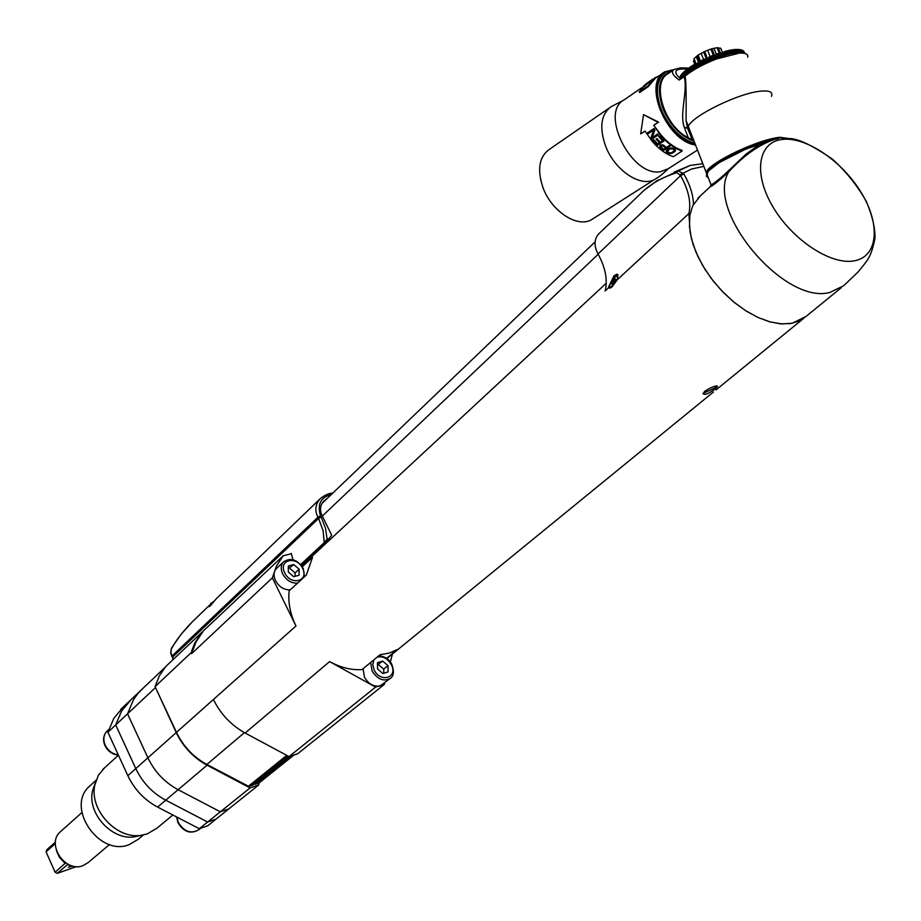 <?xml version="1.0" encoding="UTF-8"?>
<svg xmlns="http://www.w3.org/2000/svg" width="921" height="921" viewBox="0 0 921 921"><rect width="100%" height="100%" fill="white"/><g stroke="black" fill="none" stroke-linecap="round" stroke-linejoin="round"><path stroke-width="1.38" d="M700.075 196.138L692.73 205.751L689.887 215.272L689.449 226.451L691.464 238.85L695.896 251.997L702.562 265.363L711.231 278.418L721.557 290.622L733.093 301.466L745.4 310.538L757.96 317.457L770.278 321.97L781.848 323.927L792.233 323.259L806.048 316.444L799.014 321.095L790.379 323.593L780.421 323.824L769.461 321.751L757.891 317.423L746.091 310.976L734.498 302.618L723.515 292.648L713.556 281.423L704.968 269.323L698.049 256.809L693.041 244.33L690.117 232.311L688.908 213.557L617.3 279.731L612.269 286.638L610.186 288.1L608.597 287.789L605.132 290.99C607.837 280.03 605.465 267.7 598.028 253.977L680.573 175.623L676.935 172.653C664.145 176.556 653.139 182.496 643.929 190.451L641.649 192.639M708.318 177.845L706.372 176.268L706.695 173.724C708.272 170.661 712.762 166.782 720.176 162.108L745.561 149.225L774.319 139.532C759.019 144.712 743.857 155.442 728.833 171.72C718.99 180.781 712.739 185.823 710.079 186.859L709.584 187.32M761.011 143.446L746.229 153.957L724.931 174.138C718.058 180.228 713.43 183.786 711.058 184.833L710.091 186.859L697.853 198.211M854.251 260.839C830.846 265.421 791.83 239.598 772.546 206.212C752.906 172.86 758.259 141.776 782.459 139.416C806.393 136.573 842.865 161.636 861.653 193.295C880.764 224.908 877.966 256.752 854.251 260.839M768.287 141.143L778.694 138.438M788.779 139.267L787.685 138.334M787.593 138.288L779.27 137.759C759.94 139.439 716.273 159.356 708.502 169.878L707.098 174.955M707.443 176.314L706.131 172.296C709.446 162.51 758.536 139.106 780.041 137.287L789.642 138.657M673.424 69.961L668.381 73.427C650.721 82.13 664.179 126.131 688.263 137.77L692.201 139.969M693.916 141.235C680.492 136.181 670.143 125.302 662.89 108.586C656.086 87.599 659.355 74.889 672.687 70.468M684.925 75.487L684.13 76.65C688.16 90.373 679.272 113.559 684.222 127.086L688.263 137.77M680.527 78.343L678.224 76.685C674.126 71.919 675.358 69.351 681.92 68.994L680.124 67.935L674.218 69.42C670.764 71.516 672.411 75.062 679.134 80.046L680.515 78.481M726.83 54.753L709.918 60.751L693.041 69.593M686.076 74.624L685.028 76.178C692.811 69.858 703.333 64.113 716.619 58.932L739.218 53.142C745.446 52.773 748.289 54.109 747.737 57.148M771.418 96.325C773.076 92.227 769.806 90.477 761.632 91.087C739.977 92.376 691.211 116.207 688.206 126.718L687.791 128.445L686.076 120.628C686.318 93.493 685.972 78.676 685.028 76.178L679.134 80.046M684.81 71.17L684.153 72.54L685.189 75.142M684.717 75.487L683.716 72.932L684.303 71.631M683.612 72.241L683.014 73.599L683.969 76.006M683.543 76.293L682.634 73.979L683.106 72.759M682.553 73.289L682.024 74.613L682.864 76.754M682.484 77.007L681.885 74.083M681.621 74.302L681.897 77.422M681.563 77.64L681.149 75.004M681.298 74.682L680.492 75.821L681.056 77.986M680.78 78.17L680.458 75.925M680.297 76.155L680.228 78.135M679.882 76.984L679.514 77.64M744.26 51.99L744.836 53.418M744.813 53.406L743.915 51.507M743.719 51.219L744.686 53.349M744.571 53.303L743.178 50.816M743.051 50.643L744.318 53.199M744.122 53.13L742.602 50.379M742.245 50.206L743.742 53.015M743.489 52.946L741.704 49.987M741.313 49.884L742.994 52.831M742.671 52.773L740.691 49.711M740.231 49.642L742.061 52.693M741.681 52.647L740.68 50.114L739.563 49.515M739.149 49.561L740.991 52.589M740.553 52.578L739.517 49.987L738.308 49.423M737.686 49.458L738.723 49.953L739.759 52.566M739.264 52.566L738.228 49.953L736.927 49.412M736.155 49.469L737.341 49.964L738.389 52.601M737.848 52.635L736.8 49.987L735.442 49.492M734.521 49.573L735.833 50.056L736.892 52.716M736.305 52.773L735.246 50.114L733.841 49.642M732.782 49.78L734.21 50.229L735.28 52.9M734.647 52.992L733.577 50.31L732.126 49.884M730.952 50.068L732.022 49.872L733.542 53.165M730.318 50.206L731.804 50.597L732.874 53.291M729.041 50.436L730.249 50.183L731.7 53.51M727.049 50.885L729.916 50.966L730.998 53.66M728.384 50.574L729.766 53.936M724.988 51.403L726.45 51.058L727.786 54.42M724.919 51.415L727.947 51.403L729.029 54.109M726.427 51.023L727.74 54.431M726.98 54.627L725.898 51.921L724.401 51.553L725.783 54.961M724.401 51.553L725.644 54.995M723.48 55.628L722.306 52.152L723.71 55.559M722.214 52.186L720.844 48.422L722.329 52.163L723.779 52.509L724.85 55.225M721.27 56.331L720.153 52.819L721.58 56.239M720.222 52.831L721.592 53.165L722.674 55.882M720.441 56.618L719.359 53.89L718.253 53.453L719.405 56.964M718.046 53.556L719.013 57.102M718.173 57.401L717.091 54.684L716.031 54.235L717.194 57.758M715.847 54.339L716.722 57.931M715.87 58.253L714.788 55.525L713.787 55.076L714.972 58.599M713.614 55.179L714.42 58.817M713.556 59.151L711.53 55.974L712.727 59.497M711.369 56.066L712.106 59.75M709.792 60.728L708.974 57.033L710.494 60.429M709.135 56.998L710.172 57.378L711.242 60.107M707.501 61.753L706.741 58.023L708.261 61.408M706.902 57.977L707.858 58.38L708.94 61.108M705.233 62.812L704.162 60.084L704.565 59.036L706.05 62.421M704.703 59.002L706.66 62.133M703.011 63.894L701.929 61.177L702.332 60.118L703.886 63.457M702.527 60.049L704.404 63.204M700.835 65.011L699.764 62.294L700.19 61.2L701.756 64.528M700.409 61.12L702.193 64.309M698.717 66.139L697.646 63.434L698.106 62.306L699.684 65.621M698.348 62.214L700.041 65.426M697.957 66.565L696.391 63.261L697.681 66.715M696.345 63.33L695.608 64.585L696.679 67.291M694.722 68.442L693.651 65.736L694.146 64.574L695.758 67.82M694.422 64.447L695.942 67.717M694.02 68.868L692.604 65.518L693.916 68.925M692.592 65.575L691.786 66.899L692.857 69.593M691.084 70.744L690.025 68.062L690.52 66.865L692.166 70.031M690.842 66.703L692.074 65.863M692.189 70.019L690.831 66.657L692.189 65.782M690.462 71.17L689.173 67.786L690.301 67.026M689.173 67.843L688.378 69.202L689.426 71.884M688.839 72.299L687.619 68.902L688.632 68.189M687.596 68.96L686.836 70.341L687.883 73.001M687.342 73.404L686.18 70.008L687.066 69.34M686.467 74.094L685.431 71.458L686.145 70.077M685.984 74.497L684.856 71.09L685.627 70.491M720.625 48.18L718.368 48.03L720.268 52.819M718.368 48.03L719.911 52.9M717.827 47.639L713.936 48.329L716.25 54.155L717.873 53.591M719.255 53.119L717.091 47.696M713.936 48.329L711.91 48.778L714.328 54.869M711.91 48.778L707.627 50.275L710.114 56.561M713.315 55.26L710.874 49.101M707.627 50.275L704.692 51.518L707.19 57.827M704.692 51.518L701.146 53.349L703.586 59.497M706.119 58.311L703.621 52.025M701.146 53.349L698.153 55.122L700.49 61.039M698.153 55.122L696.264 56.688L698.417 62.133M699.638 61.488L697.347 55.674M696.264 56.688L694.043 58.599L695.977 63.491L694.469 64.378L695.896 63.561M694.043 58.599L695.574 63.733M694.043 59.865L693.467 61.016L694.733 64.228M681.92 68.994L687.492 69.017M694.768 143.4C680.32 138.749 669.118 127.374 661.151 109.265C654.946 91.352 656.604 78.895 666.113 71.873L673.861 69.628M664.904 72.678C655.683 79.828 654.129 92.215 660.265 109.864C668.6 128.652 680.216 140.119 695.102 144.252M695.39 144.977C666.551 141.224 642.248 82.809 664.824 71.826L674.011 69.535M647.854 86.01L639.232 91.939L639.727 92.491L648.407 86.516L647.854 86.01L654.75 77.836L658.469 76.201M641.672 87.783L624.334 99.733C598.926 112.35 631.645 177.408 660.564 171.686L668.255 168.716C662.89 173.931 658.48 177.431 655.027 179.227C641.016 188.022 614.445 170.339 605.454 145.714C599.134 127.179 601.033 114.169 611.153 106.698L623.782 100.09M663.27 72.886L655.188 78.458L648.407 86.516M654.186 125.06L658.596 122.125L643.514 114.63L658.089 122.332L653.703 125.256L661.186 135.134C667.702 142.743 674.656 147.821 682.058 150.353L682.081 151.044C674.563 148.454 667.495 143.296 660.864 135.548L653.703 125.256M682.081 151.044L673.309 156.685C665.791 154.129 658.734 148.995 652.137 141.293L644.999 131.047L640.682 133.925L645.057 131.139M653.173 78.918L645.897 83.926L639.232 91.939M652.874 79.091L650.007 81.083M645.897 83.926L646.922 83.212M643.1 87.138L643.791 85.814L650.479 81.06L643.791 85.814M642.904 86.919L649.558 82.119M647.152 83.051L649.639 81.336M649.374 81.957L643.986 86.712M609.541 107.815L549.192 149.49C539.038 156.961 536.989 169.694 543.01 187.677C551.61 211.542 577.72 228.362 591.766 219.543L593.446 218.473M540.374 178.559L543.068 188.103M640.682 133.925L643.514 114.63M650.928 137.713L653.68 130.103L648.165 133.764L647.544 132.785L654.037 128.491L654.969 129.953L652.103 137.62L657.767 133.89L658.48 134.8L651.987 139.083L651.274 137.367L651.987 139.083M654.025 128.48L647.544 132.785M659.448 135.986L658.619 136.538L662.418 140.717L660.196 142.168L656.892 138.576L656.063 139.117L659.367 142.72L657.571 143.895L653.783 139.716L652.954 140.257L657.536 145.207L664.041 140.959L659.448 135.986M660.668 144.862L659.816 147.095L663.684 150.376L670.2 146.151L669.36 145.53L666.447 147.429L663.132 144.931L660.668 144.862M663.684 150.376L660.357 147.774M668.22 153.254L667.126 151.988L669.912 153.669L674.794 151.643L675.6 149.985L674.736 149.041L671.904 147.867L669.107 148.385L666.47 150.273L667.08 152.598M658.4 134.696L652.31 138.703M653.68 130.103L648.165 133.764M651.274 137.367L654.071 129.826M647.947 132.532L648.557 133.487M659.022 136.262L662.418 140.717M656.466 138.852L659.367 142.72M653.357 139.992L657.536 145.207M663.834 140.752L657.755 144.735M669.832 145.886L663.799 149.801M659.816 147.095L659.966 145.437M660.53 147.245L660 146.589M661.117 145.449L660.645 146.347L662.993 145.863L662.072 145.023L660.933 145.955M663.155 145.334L665.618 147.97L662.993 145.863M665.618 147.97L663.534 149.317L660.645 146.347M669.912 153.669L668.243 152.633M669.072 152.921L669.06 153.554M666.505 152.08L666.286 150.664M666.217 151.551L666.286 150.94M675.346 151.125L672.71 152.99M674.794 151.643L674.771 150.998M671.87 153.37L671.858 152.725L669.912 153.024M672.687 152.345L671.858 152.725M671.029 153.588L671.029 152.944M667.529 150.135L667.334 151.194L669.958 148.937L672.767 148.926L672.802 148.304L670.718 148.074L667.46 150.745M672.802 148.304L674.483 150.388L671.858 152.575L669.751 152.932L667.334 151.194M672.767 148.926L674.483 150.388M667.944 149.686L667.875 150.284M669.958 148.937L670.028 148.339M670.649 148.672L670.718 148.074M671.351 148.58L671.409 147.982M672.054 148.672L672.111 148.062M673.907 149.582L673.93 148.949M674.333 149.973L674.345 149.34M707.224 171.732L706.971 173.206M693.283 139.624L692.65 139.405M302.307 566.737L312.53 557.263L306.371 575.026L289.171 590.833C287.893 602.173 290.161 613.893 295.975 626.004L213.419 699.488C220.591 714.086 231.171 725.264 245.147 733.024L289.056 756.602L297.69 753.758L384.425 684.315L375.561 687.101L329.603 661.6C340.632 667.61 351.442 670.269 362.034 669.579L380.097 654.716L389.261 653.07L397.4 649.512L386.567 658.354M715.306 388.766C708.64 393.785 704.53 395.397 702.976 393.612L704.956 391.091C712.037 386.751 716.204 385.231 717.471 386.521L715.306 388.766M716.791 385.899L714.857 387.96L703.022 393.44M618.129 274.849L615.309 276.565L608.482 287.214L614.042 275.644L617.07 274.182L617.864 278.533L617.3 279.731M608.482 287.214L608.597 287.789M643.906 190.463L598.581 234.003C594.068 239.299 593.884 245.965 598.028 253.977M693.49 204.243C693.133 194.688 689.921 184.568 683.843 173.896L677.775 170.638L676.935 172.653M702.758 163.731L690.324 165.389L656.8 180.93M327.289 541.111L328.417 541.099M202.585 632.128L195.954 642.018L191.649 653.622L191.66 651.032L194.676 643.261L201.734 632.439L283.184 555.777L291.347 553.717M260.321 779.27L259.975 780.409M259.262 782.815L258.582 785.06L250.052 787.939L207.087 765.201C193.422 757.718 183.141 746.85 176.222 732.598L155.384 687.296M143.216 688.102L137.851 693.582L133.522 699.661L127.535 713.81L133.522 699.661L137.851 693.582L143.216 688.102M155.258 687.791L127.535 713.81L147.901 757.81L127.535 713.81L115.689 724.942L135.79 768.586C142.421 782.47 152.402 793.004 165.722 800.188L207.628 822.016L220.338 811.804L228.788 808.914L220.338 811.804L178.121 789.711L220.338 811.804L250.052 787.939M123.564 706.729L113.893 718.219L107.907 732.253L115.689 724.942L121.676 710.862L131.346 699.35L121.676 710.862L115.689 724.942L135.79 768.586L127.835 775.666C134.42 789.47 144.332 799.935 157.595 807.072L199.293 828.716L207.628 822.016L216.044 819.126L207.628 822.016L165.722 800.188C152.402 793.004 142.421 782.47 135.79 768.586L147.901 757.81C154.613 771.798 164.686 782.436 178.121 789.711C164.686 782.436 154.613 771.798 147.901 757.81L176.222 732.598M258.582 785.06L207.674 825.826L199.293 828.716M165.688 666.597L159.333 675.899L155.062 686.617L191.188 652.667M252.711 785.164L288.561 756.348L252.838 785.095L248.889 786.453L206.857 764.465C193.41 757.085 183.279 746.39 176.475 732.368L155.062 686.617M293.039 559.738L291.243 553.406L290.748 553.866M327.588 498.1L323.547 501.254C320.071 505.456 319.587 510.199 322.085 515.495L331.675 535.262L326.356 542.135L324.204 542.653L300.649 564.561M327.105 539.176L325.481 528.159L321.153 517.072L318.574 518.454L323.121 530.669L324.204 542.653L327.105 539.176L329.223 538.647M192.57 621.606C183.014 631.173 175.934 640.348 171.306 649.155L170.892 652.667L172.02 656.005L317.941 517.222L320.508 515.841C317.089 504.282 320.658 497.202 331.238 494.6M323.329 501.508L325.907 499.712M301.328 565.367L326.356 542.135M306.267 560.785L307.556 560.463M295.975 626.004L272.363 577.835L191.649 653.622M272.363 577.835L276.553 565.885L283.184 555.777M290.253 589.831C284.082 590.073 279.178 587.022 275.54 580.691C273.353 575.798 273.629 571.768 276.346 568.614L276.83 568.153M288.354 565.943L288.285 571.999L293.638 576.661L299.049 575.257L299.106 569.201L293.764 564.561L288.354 565.943M288.331 568.671L293.764 564.561M289.758 568.303L295.088 572.931L299.106 569.201M295.088 572.931L295.054 576.293M173.459 659.24L172.561 657.157L318.574 518.454L317.941 517.222C314.602 510.695 315.258 504.616 319.921 498.986L216.308 598.708L210.207 605.926L208.986 606.686L209.528 605.27M217.437 597.614L216.308 598.708M375.561 687.101L289.056 756.602M392.45 653.991L390.32 662.038M384.828 682.772L384.425 684.315M389.997 678.627L380.097 685.892C373.811 687.043 368.596 684.153 364.463 677.211L363.07 668.715M377.46 662.66L377.541 668.888L382.86 673.516L388.086 671.904L387.983 665.687L382.675 661.071L377.46 662.66M377.483 664.835L382.675 661.071M378.427 664.548L383.712 669.141L387.983 665.687M383.712 669.141L383.781 673.239M610.6 287.905L609.886 287.479M612.12 285.959L609.806 287.421C608.608 285.901 610.358 282.517 615.067 277.256L617.404 275.782C618.613 277.302 616.851 280.698 612.12 285.959M615.355 280.237L615.619 279.454M615.723 279.57L615.09 278.867L611.958 282.816L612.097 284.336L615.32 280.283M288.734 756.44L254.933 783.414M293.419 755.381L258.836 783.103L255.036 784.381L289.862 756.406M127.835 775.666L107.907 732.253M172.86 814.993L156.927 828.221L147.164 833.931L141.028 835.335C116.391 839.468 89.003 809.536 94.851 784.876L98.409 775.206L104.614 767.78M139.992 835.566L134.443 836.832C112.017 840.585 87.173 813.439 92.491 790.989L95.243 783.069M143.434 834.944L138.046 839.434L129.113 844.672C99.031 856.979 65.333 807.176 89.418 786.292L90.903 784.945M61.131 831.087L60.245 831.882C45.981 844.108 65.207 872.935 82.878 865.705L88.278 862.505L109.495 844.511M56.918 851.948L60.832 858.879L67.106 863.737M56.273 850.106L59.335 857.232L65.069 863.38L55.133 872.268L57.298 873.361L67.175 864.854L69.34 864.877M55.456 842.07L46.81 849.749L46.05 851.833L55.364 843.567M46.05 851.833L55.133 872.268M57.298 873.361L76.385 866.592M70.871 865.475L68.35 867.271L72.69 866.028M788.71 138.553C797.321 138.185 811.873 145.023 832.354 159.08C846.203 171.651 857.566 185.846 866.442 201.664C872.498 216.377 875.33 228.65 874.95 238.458C870.886 257.753 868.25 259.308 858.084 271.971L843.659 285.752L829.913 292.429C784.093 305.231 704.68 210.08 728.833 171.72L728.511 170.661M707.904 176.809L707.109 174.783M772.12 139.808C755.208 143.941 738.63 150.722 722.386 160.173L709.469 170.155M692.051 136.78L691.855 137.736M687.791 128.445L684.222 127.086M692.627 65.518L693.939 64.712M700.582 61.005L702.17 60.199M709.423 56.86L711.116 56.146L709.377 56.86M711.691 55.916L713.384 55.237M735.833 50.056L735.246 50.114M734.21 50.229L733.577 50.31M732.471 50.482L731.804 50.597M730.629 50.816L729.916 50.966M728.695 51.231L727.947 51.403M726.669 51.714L725.898 51.921M724.574 52.278L723.779 52.509M722.409 52.911L721.592 53.165M720.187 53.614L719.359 53.89M717.931 54.385L717.091 54.684M715.64 55.202L714.788 55.525M713.338 56.089L712.486 56.434M711.024 57.021L710.172 57.378M708.71 58L707.858 58.38M706.419 59.025L705.578 59.416M704.162 60.084L703.333 60.487M701.929 61.177L701.123 61.592M699.764 62.294L698.97 62.709M697.646 63.434L696.886 63.86M695.608 64.585L694.871 65.011M693.651 65.736L692.949 66.174M691.786 66.899L691.118 67.337M690.025 68.062L689.403 68.488M688.378 69.202L687.791 69.628M656.558 178.26L655.027 179.227M692.097 138.564L692.995 138.875M329.603 661.6L245.147 733.024M688.908 213.557C691.314 202.47 688.54 189.818 680.573 175.623L683.843 173.896M680.089 174.748L691.395 169.05L703.805 166.379M598.178 254.254L322.177 516.197M157.595 807.072L207.087 765.201M320.508 515.841L321.153 517.072M201.711 632.474L165.607 666.677M176.475 732.368L213.419 699.488M297.495 583.189C291.312 583.407 286.385 580.345 282.712 573.99C280.514 569.074 280.778 565.034 283.507 561.868L276.346 568.614M302.572 568.303C309.479 581.209 290.84 586.159 284.773 572.908C277.935 559.899 296.608 555.202 302.572 568.303M206.857 764.465L244.445 732.644M248.256 786.373L286.742 755.37M248.889 786.453L287.191 755.611M192.535 621.583L180.85 634.592L172.526 646.554L171.318 648.603L170.684 652.989L171.847 656.408M173.206 659.482L172.377 657.571M211.554 604.429L209.643 606.409M370.679 662.475L372.084 670.995C377.714 679.56 383.861 681.954 390.539 678.201C393.774 675.91 394.246 671.397 391.943 664.674M377.103 657.18C382.745 655.833 387.488 658.319 391.333 664.663C398.379 677.706 380.385 683.359 374.145 669.924L372.74 664.467L373.961 659.77M612.822 283.438L611.958 282.816M614.146 282.333L612.81 281.366M613.72 280.272L614.733 281.043M615.585 279.892L614.744 279.282M118.291 754.863C112.454 754.046 108.091 750.811 105.201 745.181C102.968 739.747 103.486 735.165 106.767 731.435L108.678 729.639M107.354 730.894L106.767 731.435C103.302 735.384 102.692 740.093 104.936 745.561C107.872 751.306 112.35 754.483 118.395 755.093M176.878 817.088L178.306 822.499C184.235 831.836 191.119 834.219 198.971 829.637C190.797 834.403 183.809 832.135 178.018 822.844L176.59 816.939M64.988 863.748L64.424 862.482M706.695 173.724L711.058 184.833M782.908 138.346L787.962 138.484M841.253 287.697L806.048 316.444M707.685 170.949L708.007 171.755M691.694 138.403L687.48 128.007L686.076 120.628L706.131 172.296M680.055 78.665L685.5 74.9C699.879 62.248 737.733 48.583 744.939 53.464M683.658 72.16L684.51 71.389M734.394 49.561L735.269 49.492M732.679 49.78L733.703 49.642M730.86 50.068L732.022 49.872M728.96 50.436L730.249 50.183M726.968 50.885L728.384 50.563M716.181 54.178L717.896 53.579M711.657 55.928L713.407 55.225M700.547 61.016L702.216 60.164M692.604 65.518L694.031 64.643M689.173 67.786L690.428 66.922M687.619 68.902L688.77 68.062L680.642 67.889M686.18 70.008L687.239 69.19M684.856 71.09L685.811 70.295M682.588 73.208L683.324 72.483M681.655 74.244L682.242 73.576M736.017 49.446L736.719 49.412M697.404 150.111L666.654 169.74M591.766 219.543L655.027 179.215M691.084 137.402L692.143 136.722M691.118 137.459L692.65 138.012M606.248 283.231L301.72 565.874M803.607 318.424L715.974 389.951M717.471 386.521L717.137 385.922M656.731 180.873L658.216 180.067M674.022 172.169L690.324 165.389M656.708 180.896L643.929 190.451M321.936 503.511L595.104 241.866M713.499 391.966L386.855 658.561M120.686 709.446L164.755 667.702M165.63 666.654L201.734 632.439M304.437 576.799L303.251 568.395M303.193 568.28C297.23 559.438 290.668 557.309 283.507 561.868M332.769 493.138C328.832 493.184 324.549 495.141 319.932 498.998M192.604 621.514L209.539 605.212M209.551 606.467L210.575 603.612L214.04 601.298M391.897 664.582C389.595 659.459 385.243 656.512 378.865 655.74M617.231 274.274L618.014 274.849M609.806 287.421L610.496 287.916M293.523 755.347L259.043 782.988M118.429 755.174L102.979 769.277M134.443 836.832L141.028 835.335M92.491 790.989L94.851 784.876M96.106 780.214L89.418 786.292M198.971 829.637L200.513 828.393M60.245 831.882L81.888 812.552"/></g></svg>

